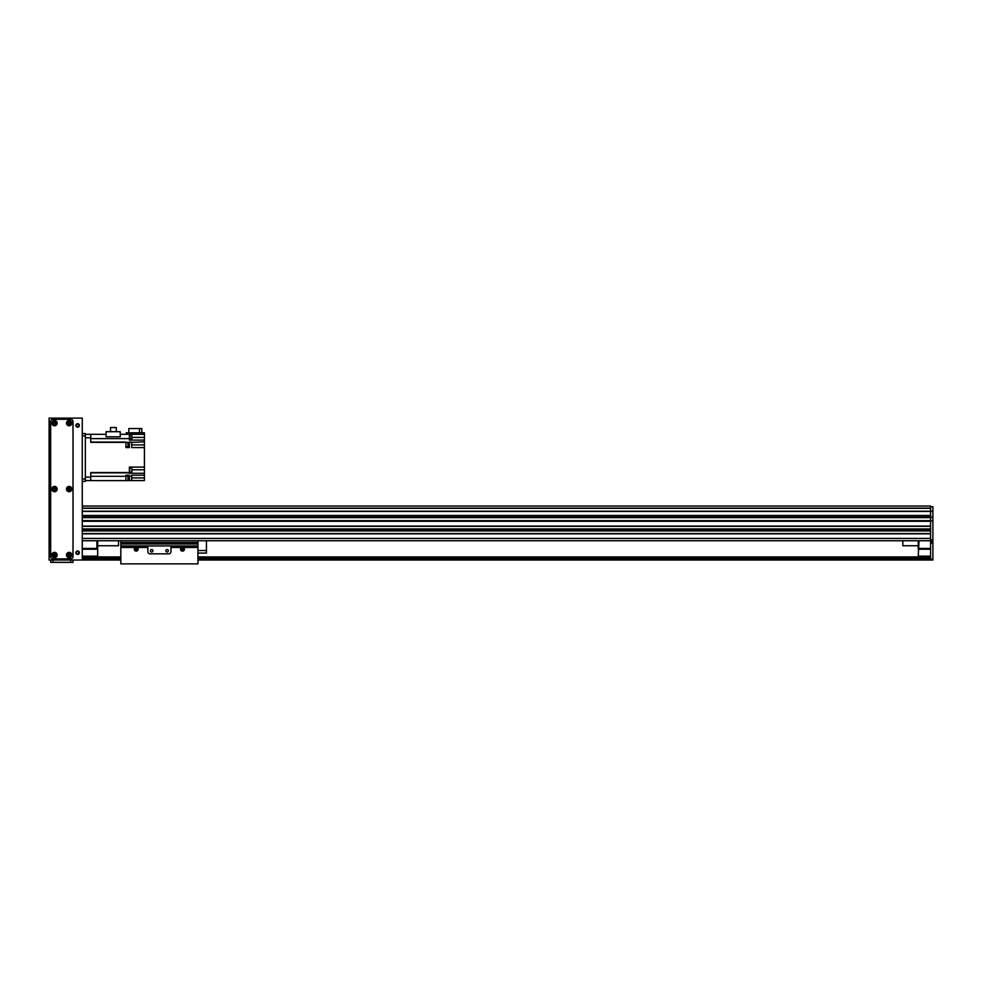 <?xml version="1.0" encoding="UTF-8"?>
<svg xmlns="http://www.w3.org/2000/svg" width="982" height="982" viewBox="0 0 982 982"><rect width="100%" height="100%" fill="white"/><g stroke="black" fill="none" stroke-linecap="round" stroke-linejoin="round"><path stroke-width="1.47" d="M82.267 508.111L930.592 508.111L930.592 506.037L82.267 506.037M82.267 533.803L82.267 538.431L930.592 538.431L930.592 533.803L82.267 533.803M82.267 529.175L82.267 530.722L930.592 530.722L930.592 529.175L82.267 529.175M82.267 521.27L82.267 526.094L930.592 526.094L930.592 521.27L82.267 521.27M82.267 520.89L930.592 520.89L930.592 517.416L932.9 517.416L930.592 517.023L930.592 515.501L82.267 515.476L82.267 517.023L930.592 517.023L930.592 520.89L82.267 520.89L932.9 520.89L930.592 520.89L930.592 560.022L932.9 560.022L932.9 559.249L930.592 559.249M930.592 526.315L82.267 526.315L930.592 526.315M930.592 528.942L82.267 528.942L930.592 528.942M930.592 530.943L82.267 530.943M930.592 533.57L82.267 533.57L930.592 533.57M930.592 540.738L82.267 540.738M82.267 511.229L930.592 511.229L930.592 506.81L932.9 506.81L932.9 511.241L930.592 511.241L930.592 517.416L82.267 517.416M206.429 540.738L902.826 540.738L206.429 540.738L206.429 553.087L197.947 553.087M120.823 540.738L118.503 540.738L120.823 540.738L120.823 542.506L197.947 542.506L197.947 563.877L120.823 563.877L120.823 542.506M96.911 540.738L96.911 548.459L97.684 549.22L97.684 540.738M82.267 549.22L97.684 549.22L97.684 556.168L82.267 556.168M82.267 556.941L97.684 556.941L97.684 556.168M96.911 548.459L82.267 548.459M930.592 556.168L918.244 556.168L918.244 556.941L930.592 556.941M918.244 556.168L919.017 540.738M918.244 540.738L918.244 549.22L930.592 549.22M930.592 548.459L919.017 548.459M932.9 521.27L932.9 559.249M932.9 511.241L932.9 517.023M932.9 517.416L932.9 520.89M932.9 541.512L930.592 541.512M97.684 556.941L120.823 556.941M197.947 556.941L918.244 556.941M82.267 558.476L120.823 558.476M197.947 558.476L930.592 558.476M82.267 560.022L82.267 418.123L49.1 418.123L49.1 560.022L120.823 560.022M197.947 560.022L930.592 560.022M97.684 545.759L118.503 545.759L118.503 540.738M918.244 545.759L902.826 545.759L902.826 540.738M82.267 433.541L85.348 433.541L85.348 481.364L82.267 481.364M85.348 480.591L90.749 480.591L90.749 477.117L85.348 477.117L85.348 437.788L90.749 437.788L90.749 434.314L85.348 434.314M90.749 437.788L90.749 442.366L125.917 442.366L125.917 447.583L129.379 447.583L129.379 442.366L131.698 442.366L131.698 447.583L144.415 447.583L144.415 467.088L129.379 467.088L129.379 472.538L90.749 472.538L90.749 477.117M125.917 446.871L125.917 442.33M90.749 480.591L125.917 480.615L125.917 475.19L129.379 475.19L129.379 480.591L131.698 480.591L131.698 475.19L144.415 475.19L144.415 473.263L129.379 473.263L129.379 472.538M125.917 442.366L129.379 442.366M125.917 480.615L125.917 476.061M126.457 480.505L127.991 480.505L127.991 476.184L126.457 476.184M144.415 475.19L144.415 480.591L131.698 480.591M129.379 480.591L126.457 480.591M131.846 469.789L144.415 469.789L144.415 467.088M125.917 434.29L126.297 432.78L144.415 432.78L144.415 437.407L131.846 437.407M144.415 447.583L144.415 437.407M144.415 469.789L144.415 473.263M90.749 434.314L106.093 434.314M144.415 434.314L120.246 434.314M139.505 432.78L139.505 428.533L141.801 428.533L141.801 432.78M139.505 428.533L128.838 428.533L128.838 432.78M144.415 440.096L129.379 440.096L129.379 434.314M144.415 441.814L131.698 442.366M120.246 436.794L106.093 436.794L106.093 431.699L120.246 431.699L120.246 436.794M129.771 439.335L129.771 434.707L130.311 439.298L129.379 439.335M130.311 439.187L131.846 439.187L131.846 434.866L130.311 434.866M110.549 431.699L110.549 427.526L116.293 427.526L116.293 431.699M129.379 472.33L129.379 467.702M129.771 472.293L129.771 467.751M130.311 472.182L131.846 472.182L131.846 467.862L130.311 467.862M126.457 446.761L127.991 446.761L127.991 442.44L126.457 442.44M136.24 548.459C135.111 549.785 135.111 549.785 136.24 548.459L136.24 548.459M183.29 549.22A0.773 0.773 0 0 1 182.136 549.895A0.773 0.773 0 0 1 182.136 548.557A0.773 0.773 0 0 1 183.29 549.22M137.014 549.22A0.773 0.773 0 0 1 135.86 549.895A0.773 0.773 0 0 1 135.86 548.557A0.773 0.773 0 0 1 137.014 549.22M136.94 547.465A1.89 1.89 0 0 1 136.486 551.111A1.89 1.89 0 0 1 135.553 547.465L147.816 547.465L147.816 551.54A2.308 2.308 0 0 0 150.123 553.848L168.634 553.848A2.308 2.308 0 0 0 170.954 551.54L170.954 547.465L183.217 547.465A1.89 1.89 0 0 1 182.75 551.111A1.89 1.89 0 0 1 181.817 547.465M147.816 547.465L147.816 545.943L170.954 545.943L170.954 547.465M152.922 550.767A1.252 1.252 0 0 0 151.044 549.687A1.252 1.252 0 0 0 151.044 551.847A1.252 1.252 0 0 0 152.922 550.767M168.339 550.767A1.252 1.252 0 0 0 166.474 549.687A1.252 1.252 0 0 0 166.474 551.847A1.252 1.252 0 0 0 168.339 550.767M197.947 540.738L197.947 542.506M197.947 550.521L206.429 550.521M77.639 550.963A1.731 1.731 0 0 1 79.137 553.566A1.731 1.731 0 0 1 76.13 553.566A1.731 1.731 0 0 1 77.639 550.963M77.639 423.708A1.731 1.731 0 0 1 79.137 426.311A1.731 1.731 0 0 1 76.13 426.311A1.731 1.731 0 0 1 77.639 423.708M69.157 554.057A0.945 0.945 0 0 1 69.968 555.481A0.945 0.945 0 0 1 68.335 555.481A0.945 0.945 0 0 1 69.157 554.057L69.157 555.959M69.157 422.186A0.945 0.945 0 0 1 69.968 423.61A0.945 0.945 0 0 1 68.335 423.61A0.945 0.945 0 0 1 69.157 422.186M69.157 488.128A0.945 0.945 0 0 1 69.968 489.552A0.945 0.945 0 0 1 68.335 489.552A0.945 0.945 0 0 1 69.157 488.128M54.501 488.128A0.945 0.945 0 0 1 55.323 489.552A0.945 0.945 0 0 1 53.679 489.552A0.945 0.945 0 0 1 54.501 488.128M54.501 422.186A0.945 0.945 0 0 1 55.323 423.61A0.945 0.945 0 0 1 53.679 423.61A0.945 0.945 0 0 1 54.501 422.186M54.501 554.057A0.945 0.945 0 0 1 55.323 555.481A0.945 0.945 0 0 1 53.679 555.481A0.945 0.945 0 0 1 54.501 554.057M73.012 560.022L73.012 562.342L50.647 562.342L50.647 560.022M77.639 424.199A1.252 1.252 0 0 1 78.72 426.078A1.252 1.252 0 0 1 76.547 426.078A1.252 1.252 0 0 1 77.639 424.199M77.639 551.442A1.252 1.252 0 0 1 78.72 553.32A1.252 1.252 0 0 1 76.547 553.32A1.252 1.252 0 0 1 77.639 551.442M69.157 487.759A1.313 1.313 0 0 0 68.016 489.723A1.313 1.313 0 0 0 70.287 489.723A1.313 1.313 0 0 0 69.157 487.759M69.157 486.409A2.664 2.664 0 0 1 71.453 490.399A2.664 2.664 0 0 1 66.85 490.399A2.664 2.664 0 0 1 69.157 486.409M54.501 553.701A1.313 1.313 0 0 0 53.359 555.665A1.313 1.313 0 0 0 55.63 555.665A1.313 1.313 0 0 0 54.501 553.701M54.501 552.35A2.664 2.664 0 0 1 56.809 556.34A2.664 2.664 0 0 1 52.193 556.34A2.664 2.664 0 0 1 54.501 552.35M69.157 421.818A1.313 1.313 0 0 0 68.016 423.794A1.313 1.313 0 0 0 70.287 423.794A1.313 1.313 0 0 0 69.157 421.818M69.157 420.468A2.664 2.664 0 0 1 71.453 424.47A2.664 2.664 0 0 1 66.85 424.47A2.664 2.664 0 0 1 69.157 420.468M69.157 553.701A1.313 1.313 0 0 0 68.016 555.665A1.313 1.313 0 0 0 70.287 555.665A1.313 1.313 0 0 0 69.157 553.701M69.157 552.35A2.664 2.664 0 0 1 71.453 556.34A2.664 2.664 0 0 1 66.85 556.34A2.664 2.664 0 0 1 69.157 552.35M54.501 421.818A1.313 1.313 0 0 0 53.359 423.794A1.313 1.313 0 0 0 55.63 423.794A1.313 1.313 0 0 0 54.501 421.818M54.501 420.468A2.664 2.664 0 0 1 56.809 424.47A2.664 2.664 0 0 1 52.193 424.47A2.664 2.664 0 0 1 54.501 420.468M54.501 487.759A1.313 1.313 0 0 0 53.359 489.723A1.313 1.313 0 0 0 55.63 489.723A1.313 1.313 0 0 0 54.501 487.759M54.501 486.409A2.664 2.664 0 0 1 56.809 490.399A2.664 2.664 0 0 1 52.193 490.399A2.664 2.664 0 0 1 54.501 486.409M73.012 421.597A2.308 2.308 0 0 0 70.692 419.277L52.954 419.277A2.308 2.308 0 0 0 50.647 421.597L50.647 556.548A2.308 2.308 0 0 0 52.954 558.868L70.692 558.868A2.308 2.308 0 0 0 73.012 556.548L73.012 421.597M54.882 555.873L54.882 554.143M68.531 555.726L68.531 554.29M54.354 555.947L54.354 554.069M53.728 555.567L53.728 554.462M930.592 520.656L82.267 520.656M930.592 517.637L82.267 517.637M930.592 508.345L82.267 508.345M930.592 511.413L82.267 511.413M930.592 515.501L82.267 515.501M932.9 539.977L930.592 539.977M932.9 543.058L930.592 543.058M82.267 557.175L120.823 557.175M197.947 557.175L930.592 557.175M82.267 558.255L120.823 558.255M197.947 558.255L930.592 558.255M82.267 558.868L120.823 558.868M197.947 558.868L930.592 558.868M82.267 559.642L120.823 559.642M197.947 559.642L930.592 559.642M85.348 479.044L82.267 479.044M85.348 435.861L82.267 435.861M129.379 477.89L127.991 477.89M129.379 476.307L131.698 476.307M125.917 476.307L90.749 476.307M90.749 472.845L129.379 472.845M129.379 442.06L131.698 442.06M125.917 442.06L90.749 442.06M90.749 438.61L129.379 438.61M144.415 444.883L131.698 444.883M127.991 444.883L129.379 444.883M144.415 477.89L131.698 477.89M120.823 547.465L135.553 547.465M183.217 547.465L197.947 547.465M120.823 545.967L147.816 545.967M170.954 545.967L197.947 545.967M120.823 544.003L197.947 544.003M70.692 562.342L70.692 560.022M52.954 560.022L52.954 562.342M930.592 511.217L82.267 511.217M70.041 554.695L69.157 554.695"/></g></svg>
